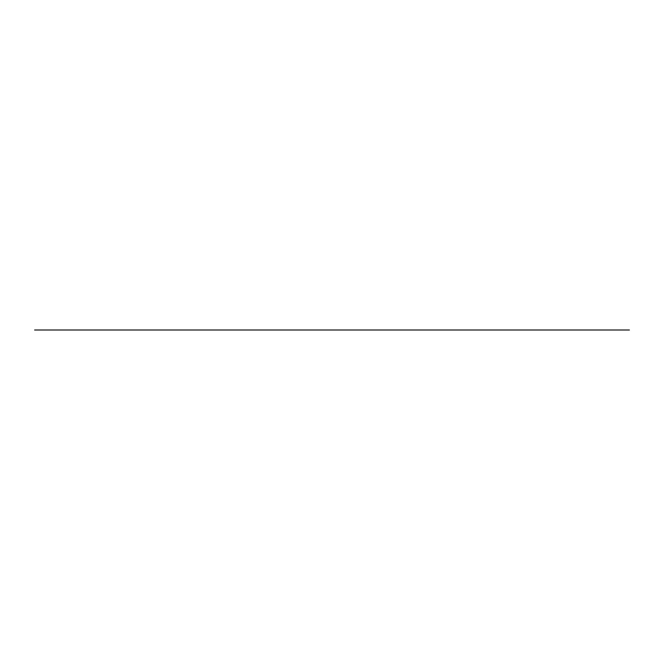 <?xml version="1.0" encoding="UTF-8"?>
<svg xmlns="http://www.w3.org/2000/svg" width="660" height="660" viewBox="0 0 660 660"><rect width="100%" height="100%" fill="white"/><g stroke="black" fill="none" stroke-linecap="round" stroke-linejoin="round"><path stroke-width="0.49" stroke-dasharray="3.3 2.47" d=""/><path stroke-width="0.99" d="M34.617 330L629.401 330L34.617 330"/></g></svg>
